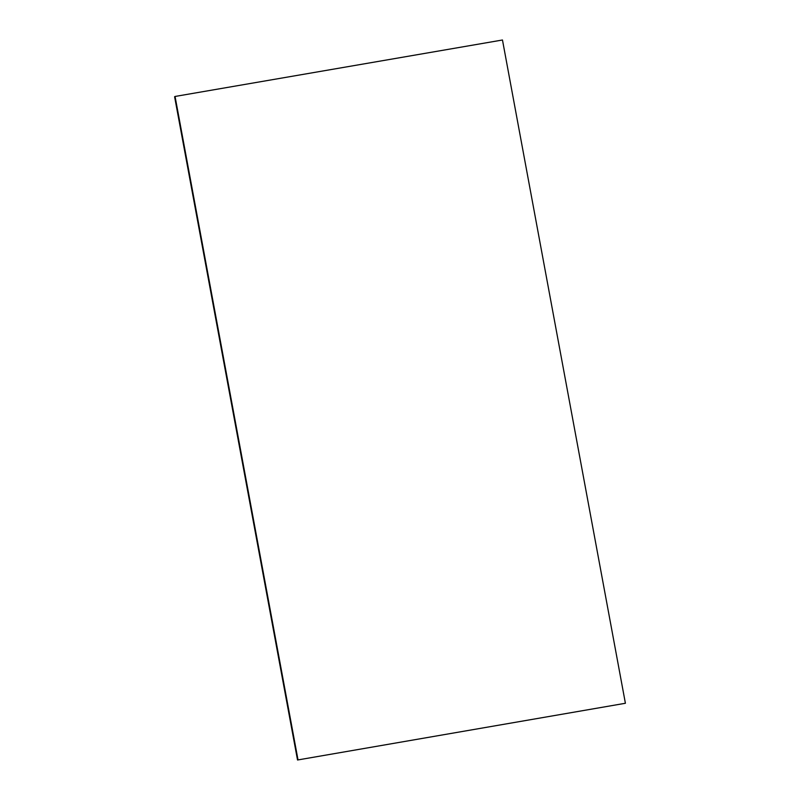 <?xml version="1.0" encoding="UTF-8"?>
<svg xmlns="http://www.w3.org/2000/svg" width="800" height="800" viewBox="0 0 800 800"><rect width="100%" height="100%" fill="white"/><g stroke="black" fill="none" stroke-linecap="round" stroke-linejoin="round"><path stroke-width="1.2" d="M297.99 759.74L175.06 96.46L502.47 40L625.4 703.27L297.53 760L174.6 96.73L175.06 96.46M625.4 703.27L297.53 760"/></g></svg>
